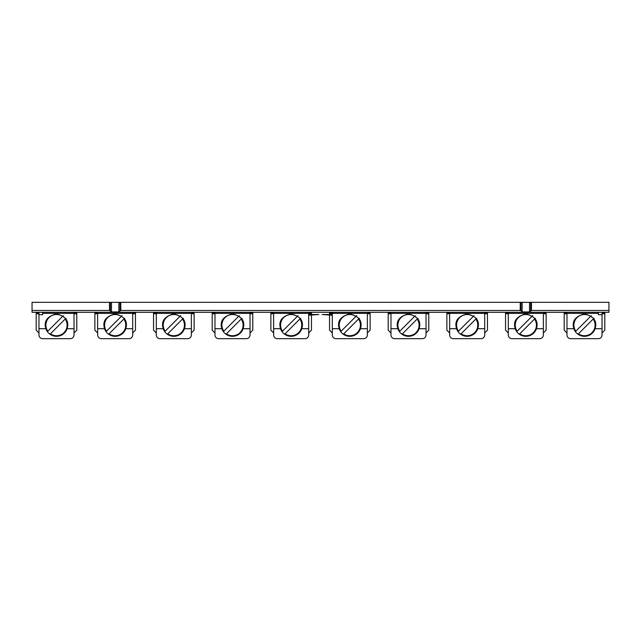 <?xml version="1.0" encoding="UTF-8"?>
<svg xmlns="http://www.w3.org/2000/svg" width="641" height="641" viewBox="0 0 641 641"><rect width="100%" height="100%" fill="white"/><g stroke="black" fill="none" stroke-linecap="round" stroke-linejoin="round"><path stroke-width="0.96" d="M74.019 332.951L76.792 330.187L76.792 313.77L74.019 313.77M36.2 312.287L36.2 330.187L38.965 332.951M76.792 312.287L76.792 313.77M38.965 313.77L36.2 313.77M97.632 313.77L94.868 313.77L94.868 330.187L97.632 332.951M132.687 332.951L135.459 330.187L135.459 313.77L132.687 313.77M94.868 313.77L94.868 313.024L97.632 313.024M94.868 312.287L94.868 313.024M135.459 312.287L135.459 313.77M156.308 313.77L153.536 313.77L153.536 330.187L156.308 332.951M191.355 332.951L194.127 330.187L194.127 313.77L191.355 313.77M153.536 313.77L153.536 313.024L156.308 313.024M153.536 312.287L153.536 313.024M194.127 312.287L194.127 313.77M214.975 313.77L212.203 313.77L212.203 330.187L214.975 332.951M250.022 332.951L252.794 330.187L252.794 313.77L250.022 313.77M212.203 313.77L212.203 313.024L214.975 313.024M212.203 312.287L212.203 313.024M252.794 312.287L252.794 313.77M273.643 313.77L270.871 313.77L270.871 330.187L273.643 332.951M308.69 332.951L311.462 330.187L311.462 315.043M311.462 312.287L311.462 314.507M270.871 313.77L270.871 313.024L273.643 313.024M270.871 312.287L270.871 313.024M311.462 313.77L308.69 313.77M329.538 315.043L329.538 330.187L332.31 332.951M367.357 332.951L370.129 330.187L370.129 313.77L367.357 313.77M332.31 313.77L329.538 313.77L329.538 314.507M329.538 313.77L329.538 313.024L332.31 313.024M329.538 312.287L329.538 313.024M370.129 312.287L370.129 313.77M390.978 313.77L388.206 313.77L388.206 330.187L390.978 332.951M426.025 332.951L428.797 330.187L428.797 313.77L426.025 313.77M388.206 313.77L388.206 313.024L390.978 313.024M388.206 312.287L388.206 313.024M428.797 312.287L428.797 313.77M449.645 313.77L446.873 313.77L446.873 330.187L449.645 332.951M484.692 332.951L487.464 330.187L487.464 313.77L484.692 313.77M446.873 313.77L446.873 313.024L449.645 313.024M446.873 312.287L446.873 313.024M487.464 312.287L487.464 313.77M508.313 313.77L505.541 313.77L505.541 330.187L508.313 332.951M543.368 332.951L546.132 330.187L546.132 313.77L543.368 313.77M505.541 313.77L505.541 313.024L508.313 313.024M505.541 312.287L505.541 313.024M546.132 312.287L546.132 313.77M564.208 312.287L564.208 330.187L566.981 332.951M604.8 312.287L604.8 330.187L602.035 332.951M564.208 313.77L566.981 313.77M602.035 313.77L604.8 313.77M531.461 310.444L531.461 302.328L608.95 302.328L608.95 310.444L531.461 310.444L529.53 311.919L529.53 302.328L520.212 302.328L520.212 310.444L120.788 310.444L118.849 311.919L111.47 311.919L109.539 310.444L32.05 310.444L32.05 312.287L132.687 312.287L132.687 334.979A3.694 3.694 0 0 1 129.001 338.672L101.326 338.672C99.083 338.456 97.857 337.222 97.632 334.979L97.632 328.713L104.547 328.713A11.209 11.209 0 0 0 125.78 328.713L132.687 328.713M104.547 328.713C102.256 321.261 105.797 316.325 115.164 313.906C124.53 316.325 128.072 321.261 125.78 328.713M97.632 312.287L97.632 328.713M132.687 312.287L608.95 312.287L608.95 310.444M42.659 312.287L42.659 314.675L38.965 314.675L38.965 334.979A3.694 3.694 0 0 0 42.659 338.672L70.334 338.672C72.569 338.456 73.803 337.222 74.019 334.979L74.019 313.369L42.659 313.369M38.965 312.287L38.965 314.675M74.019 312.287L74.019 313.369M156.308 328.713L156.308 334.979A3.694 3.694 0 0 0 159.994 338.672L187.669 338.672A3.694 3.694 0 0 0 191.355 334.979L191.355 313.369L156.308 313.369L156.308 328.713L163.215 328.713A11.209 11.209 0 0 0 184.448 328.713L191.355 328.713M156.308 312.287L156.308 313.369M191.355 312.287L191.355 313.369M214.975 328.713L214.975 334.979A3.694 3.694 0 0 0 218.661 338.672L246.336 338.672A3.694 3.694 0 0 0 250.022 334.979L250.022 313.369L214.975 313.369L214.975 328.713L221.882 328.713A11.209 11.209 0 0 0 243.115 328.713L250.022 328.713M214.975 312.287L214.975 313.369M250.022 312.287L250.022 313.369M273.643 328.713L273.643 334.979A3.694 3.694 0 0 0 277.329 338.672L305.004 338.672A3.694 3.694 0 0 0 308.69 334.979L308.69 313.369L273.643 313.369L273.643 328.713L280.55 328.713A11.209 11.209 0 0 0 301.783 328.713L308.69 328.713M273.643 312.287L273.643 313.369M308.69 312.287L308.69 313.369M332.31 328.713L332.31 334.979A3.694 3.694 0 0 0 335.996 338.672L363.671 338.672A3.694 3.694 0 0 0 367.357 334.979L367.357 313.369L332.31 313.369L332.31 328.713L339.217 328.713A11.209 11.209 0 0 0 360.45 328.713L367.357 328.713M332.31 312.287L332.31 313.369M367.357 312.287L367.357 313.369M390.978 328.713L390.978 334.979A3.694 3.694 0 0 0 394.664 338.672L422.339 338.672A3.694 3.694 0 0 0 426.025 334.979L426.025 313.369L390.978 313.369L390.978 328.713L397.885 328.713A11.209 11.209 0 0 0 419.118 328.713L426.025 328.713M390.978 312.287L390.978 313.369M426.025 312.287L426.025 313.369M449.645 328.713L449.645 334.979A3.694 3.694 0 0 0 453.331 338.672L481.006 338.672A3.694 3.694 0 0 0 484.692 334.979L484.692 313.369L449.645 313.369L449.645 328.713L456.552 328.713A11.209 11.209 0 0 0 477.785 328.713L484.692 328.713M449.645 312.287L449.645 313.369M484.692 312.287L484.692 313.369M508.313 328.713L508.313 334.979A3.694 3.694 0 0 0 511.999 338.672L539.674 338.672A3.694 3.694 0 0 0 543.368 334.979L543.368 313.369L508.313 313.369L508.313 328.713L515.22 328.713A11.209 11.209 0 0 0 536.453 328.713L543.368 328.713M508.313 312.287L508.313 313.369M543.368 312.287L543.368 313.369M566.981 312.287L566.981 334.979A3.694 3.694 0 0 0 570.666 338.672L598.341 338.672A3.694 3.694 0 0 0 602.035 334.979L602.035 314.675L598.341 314.675L598.341 312.287M602.035 312.287L602.035 314.675M529.53 311.919L522.151 311.919L520.997 310.773L520.997 302.328M520.212 310.444L520.997 310.773M109.539 310.444L109.539 302.328L32.05 302.328L32.05 310.444M109.539 302.328L520.212 302.328M529.53 302.328L530.676 302.328L530.676 310.773M531.461 302.328L530.676 302.328M38.965 328.713L45.88 328.713A11.209 11.209 0 0 0 67.113 328.713L74.019 328.713M67.113 328.713C69.404 321.261 65.863 316.325 56.496 313.906C47.13 316.325 43.588 321.261 45.88 328.713M184.448 328.713C186.739 321.261 183.198 316.325 173.831 313.906C164.465 316.325 160.923 321.261 163.215 328.713M243.115 328.713C245.407 321.261 241.865 316.325 232.499 313.906C223.132 316.325 219.591 321.261 221.882 328.713M301.783 328.713C304.074 321.261 300.533 316.325 291.166 313.906C281.8 316.325 278.258 321.261 280.55 328.713M308.69 314.507L318.841 314.507L308.69 315.244M332.31 315.244L322.159 314.507L332.31 314.507M360.45 328.713C362.742 321.261 359.2 316.325 349.834 313.906C340.467 316.325 336.926 321.261 339.217 328.713M419.118 328.713C421.409 321.261 417.868 316.325 408.501 313.906C399.135 316.325 395.593 321.261 397.885 328.713M477.785 328.713C480.077 321.261 476.535 316.325 467.169 313.906C457.802 316.325 454.261 321.261 456.552 328.713M536.453 328.713C538.744 321.261 535.203 316.325 525.836 313.906C516.47 316.325 512.928 321.261 515.22 328.713M566.981 328.713L573.887 328.713A11.209 11.209 0 0 0 595.12 328.713L602.035 328.713M595.12 328.713C597.412 321.261 593.87 316.325 584.504 313.906C575.137 316.325 571.596 321.261 573.887 328.713M522.151 311.919L522.151 302.328M118.849 311.919L118.849 302.328M111.47 311.919L111.47 302.328M593.63 318.601L593.181 319.042A10.585 10.585 0 0 1 578.438 333.793L593.975 318.248M590.569 316.438A10.585 10.585 0 0 0 575.826 331.181L591.363 315.644M534.963 318.601L534.514 319.042A10.585 10.585 0 0 1 519.771 333.793L535.307 318.248M531.902 316.438A10.585 10.585 0 0 0 517.159 331.181L532.695 315.644M476.287 318.601L475.846 319.042A10.585 10.585 0 0 1 461.103 333.793L476.64 318.248M473.234 316.438A10.585 10.585 0 0 0 458.491 331.181L474.028 315.644M417.62 318.601L417.179 319.042A10.585 10.585 0 0 1 402.436 333.793L417.972 318.248M414.567 316.438A10.585 10.585 0 0 0 399.824 331.181L415.36 315.644M358.952 318.601L358.511 319.042A10.585 10.585 0 0 1 343.768 333.793L359.305 318.248M355.899 316.438A10.585 10.585 0 0 0 341.156 331.181L356.692 315.644M300.284 318.601L299.844 319.042A10.585 10.585 0 0 1 285.101 333.793L300.637 318.248M297.232 316.438A10.585 10.585 0 0 0 282.489 331.181L298.025 315.644M241.617 318.601L241.176 319.042A10.585 10.585 0 0 1 226.433 333.793L241.969 318.248M238.564 316.438A10.585 10.585 0 0 0 223.821 331.181L239.357 315.644M182.949 318.601L182.509 319.042A10.585 10.585 0 0 1 167.766 333.793L183.302 318.248M179.897 316.438A10.585 10.585 0 0 0 165.154 331.181L180.69 315.644M124.282 318.601L123.841 319.042A10.585 10.585 0 0 1 109.098 333.793L124.634 318.248M121.229 316.438A10.585 10.585 0 0 0 106.486 331.181L122.022 315.644M65.614 318.601L65.174 319.042A10.585 10.585 0 0 1 50.431 333.793L65.967 318.248M62.562 316.438A10.585 10.585 0 0 0 47.819 331.181L63.355 315.644M36.2 313.024L38.965 313.024M74.019 313.024L76.792 313.024M132.687 313.024L135.459 313.024M191.355 313.024L194.127 313.024M250.022 313.024L252.794 313.024M308.69 313.024L311.462 313.024M367.357 313.024L370.129 313.024M426.025 313.024L428.797 313.024M484.692 313.024L487.464 313.024M543.368 313.024L546.132 313.024M564.208 313.024L566.981 313.024M602.035 313.024L604.8 313.024M132.687 313.369L97.632 313.369M598.341 313.369L566.981 313.369M120.788 310.444L120.788 302.328M120.003 310.773L120.003 302.328M110.324 310.773L110.324 302.328"/></g></svg>

